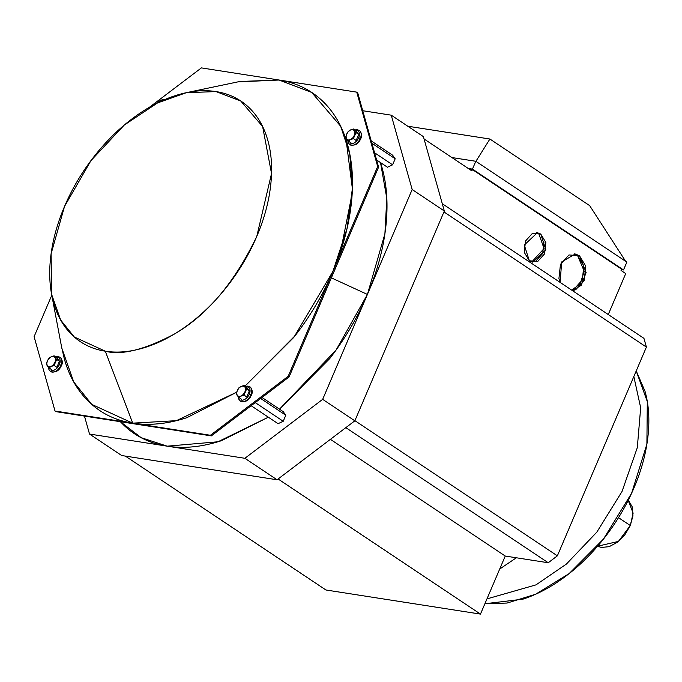 <?xml version="1.0" encoding="UTF-8"?>
<svg xmlns="http://www.w3.org/2000/svg" width="682" height="682" viewBox="0 0 682 682"><rect width="100%" height="100%" fill="white"/><g stroke="black" fill="none" stroke-linecap="round" stroke-linejoin="round"><path stroke-width="1.02" d="M597.585 546.214L618.48 541.406L630.296 525.532L618.514 517.664L630.296 525.532L633.126 513.145L628.19 500.375M367.419 294.436L331.367 277.855L367.419 294.436L384.904 233.79L386.805 198.334L380.522 162.589L381.954 167.32C387.009 185.265 388.271 205.248 385.756 227.277C383.233 249.297 377.129 271.683 367.419 294.436L412.167 189.519L391.246 115.173L362.73 110.723L391.246 115.173L423.411 136.647L444.34 211.002L354.836 420.82L277.062 479.77L121.686 455.525L89.521 434.05L167.209 446.173L217.959 441.774L268.35 417.196L221.394 440.7C202.111 446.983 184.055 448.807 167.209 446.173L244.889 458.295L322.671 399.345L367.419 294.436C357.718 317.19 345.16 338.57 329.747 358.579L279.501 409.157L336.081 350.045L367.419 294.436M120.347 421.689L141.14 437.656L167.209 446.173C150.364 443.547 136.016 436.668 124.167 425.525L120.339 421.689M516.351 557.782L499.693 569.044L516.351 557.782M486.965 598.89L536.009 584.866L566.392 564.074L596.784 532.199L622.035 491.475L637.303 447.656L640.671 407.734L633.834 376.549L640.671 407.734L637.303 447.656L622.035 491.475L596.784 532.199L566.392 564.074L536.009 584.866L486.965 598.89M636.229 370.94L645.01 391.272C648.855 404.92 649.818 420.121 647.9 436.872C645.982 453.615 641.336 470.64 633.962 487.945C626.579 505.243 617.031 521.5 605.309 536.725C593.587 551.943 580.587 564.96 566.316 575.779C552.036 586.597 537.569 594.397 522.906 599.171L484.893 603.758L507.127 603.041L535.558 594.269L569.061 573.656L603.451 539.095L631.626 493.205L646.894 444.161L647.303 401.562L636.212 370.974M540.758 234.054L545.83 249.808L532.761 262.144L529.351 260.797L524.288 245.043L537.356 232.707L540.758 234.054L538.831 233.747L540.758 234.054L545.847 242.477L544.611 253.806L537.783 261.394L529.351 260.797L524.27 252.366L525.498 241.044L532.335 233.457L540.758 234.054M531.807 261.931L544.057 248.572L538.831 233.747L536.376 232.613M571.712 290.131L580.092 283.959L584.244 271.325L577.518 255.383L579.453 255.69L586.119 272.561L581.217 285.323L572.496 290.651M589.666 205.632L625.624 261.291L589.666 205.632L489.906 139.026L475.9 161.336L489.906 139.026L407.776 126.213L489.906 139.026L589.666 205.632M621.421 269.62L623.51 269.944L472.464 169.102L468.219 168.445L472.464 169.102L623.51 269.944L626.852 262.118L623.51 269.944L621.421 269.62M469.156 169.068L472.43 169.579L621.617 269.168L472.43 169.579L471.876 170.884L424.068 138.966L471.876 170.884L472.43 169.579L469.156 169.068M475.806 161.276L626.852 262.118L475.806 161.276L472.464 169.102L475.806 161.276L451.902 157.551L475.806 161.276M560.101 282.382L561.687 261.939L575.207 254.011L579.453 255.69L574.235 253.909M573.809 289.398L582.309 279.961L583.843 265.869L577.518 255.383M535.847 261.087L542.684 253.499L543.921 242.178M345.842 427.64L548.234 562.752L505.243 556.043L480.478 614.098L325.911 589.981L125.369 456.105L325.911 589.981L480.478 614.098L278.094 478.986L480.478 614.098L505.243 556.043L330.42 439.336L505.243 556.043L548.234 562.752L345.842 427.64M354.904 420.666L557.365 555.83L548.234 562.752L557.365 555.83L646.4 347.087L557.365 555.83L354.904 420.666M625.718 273.584L608.259 314.53L625.718 273.584L621.055 270.473L621.617 269.168L621.055 270.473L625.718 273.584M643.944 338.357L646.4 347.087L443.939 211.923L646.4 347.087L643.944 338.357L442.294 203.73L643.944 338.357M560.05 282.348L558.933 278.469L560.468 264.386L568.967 254.949L579.453 255.69L585.778 266.176L584.244 280.259L575.744 289.697L572.548 290.685M84.466 416.097L89.521 434.05L121.686 455.525L277.062 479.77L244.889 458.295L277.062 479.77L354.836 420.82L322.671 399.345L244.889 458.295L89.521 434.05L84.466 416.097M391.246 115.173L423.411 136.647L444.34 211.002L354.836 420.82L322.671 399.345L412.167 189.519L444.34 211.002L412.167 189.519L391.246 115.173M628.736 500.861L632.402 507.161L632.947 515.822L630.296 525.532L624.857 534.799L617.449 542.216L609.197 546.666L601.371 547.45L597.585 546.222M255.247 402.602L283.218 421.28L278.068 423.684L251.147 405.713L278.068 423.684L283.218 421.28L285.792 415.253L283.218 421.28L255.247 402.602M283.209 411.638L285.792 415.253L260.677 398.484L285.792 415.253L283.209 411.638L262.007 397.478L283.209 411.638M374.563 152.768L392.61 164.814L387.461 167.226L376.592 159.972L387.461 167.226L392.61 164.814L395.185 158.787L392.61 164.814L374.563 152.768M392.602 155.172L395.185 158.787L371.886 143.237L395.185 158.787L392.602 155.172L371.23 140.901L392.602 155.172M211.326 435.892L55.958 411.647L55.02 411.024L34.1 336.669L55.02 411.024L34.1 336.669L51.789 295.212L34.1 336.669L55.02 411.024L132.709 423.147L176.357 420.675L236.697 392.21L176.357 420.675L132.709 423.147L105.301 351.196L74.304 337.002L60.681 320.037L51.644 294.454L51.099 253.798L64.543 206.39L90.962 160.611L124.277 125.053L157.559 102.922L186.348 92.692L216.032 91.584L240.729 100.979L262.63 126.545L271.53 173.543L256.782 236.39C234.565 282.723 206.987 315.331 174.038 334.24C144.183 349.883 121.268 355.535 105.301 351.196L132.709 423.147C115.863 420.513 101.516 413.633 89.666 402.499C77.816 391.366 69.368 376.822 64.313 358.877L61.431 346.175L64.313 358.877C69.368 376.822 77.816 391.366 89.666 402.499C101.516 413.633 115.863 420.513 132.709 423.147L210.397 435.269L55.02 411.024L132.709 423.147L105.301 351.196C118.046 353.191 131.711 351.81 146.298 347.061C160.875 342.313 175.274 334.555 189.477 323.788C203.688 313.021 216.62 300.063 228.282 284.923C239.936 269.782 249.442 253.602 256.782 236.39C264.122 219.178 268.751 202.239 270.652 185.572C272.561 168.914 271.607 153.791 267.779 140.211C263.96 126.63 257.566 115.633 248.598 107.202C239.638 98.779 228.777 93.57 216.032 91.584C203.287 89.598 189.622 90.979 175.035 95.727C160.449 100.476 146.05 108.233 131.848 119C117.645 129.768 104.713 142.717 93.05 157.857C81.388 172.998 71.891 189.178 64.543 206.39C57.203 223.602 52.582 240.541 50.673 257.208C48.772 273.874 49.726 288.998 53.546 302.578C57.365 316.15 63.758 327.155 72.727 335.578C81.695 344.001 92.547 349.21 105.301 351.196C118.046 353.191 131.711 351.81 146.298 347.061C160.875 342.313 175.274 334.555 189.477 323.788C203.688 313.021 216.62 300.063 228.282 284.923C239.936 269.782 249.442 253.602 256.782 236.39C264.122 219.178 268.751 202.239 270.652 185.572C272.561 168.914 271.607 153.791 267.779 140.211C263.96 126.63 257.566 115.633 248.598 107.202C239.638 98.779 228.777 93.57 216.032 91.584C203.287 89.598 189.622 90.979 175.035 95.727C160.449 100.476 146.05 108.233 131.848 119C117.645 129.768 104.713 142.717 93.05 157.857C81.388 172.998 71.891 189.178 64.543 206.39C57.203 223.602 52.582 240.541 50.673 257.208C48.772 273.874 49.726 288.998 53.546 302.578C57.365 316.15 63.758 327.155 72.727 335.578C81.695 344.001 92.547 349.21 105.301 351.196L74.304 337.002L60.681 320.037L51.644 294.454L51.099 253.798L64.543 206.39L90.962 160.611L124.277 125.053L157.559 102.922L186.348 92.692L216.032 91.584L240.729 100.979L262.63 126.545L271.53 173.543L256.782 236.39C234.565 282.723 206.987 315.331 174.038 334.24C144.183 349.883 121.268 355.535 105.301 351.196L132.709 423.147L210.397 435.269L55.02 411.024L55.958 411.647L55.02 411.024L55.958 411.647L211.326 435.892L210.397 435.269L288.171 376.319L210.397 435.269L288.171 376.319L210.397 435.269L211.326 435.892L55.958 411.647L211.326 435.892L210.397 435.269L211.326 435.892L289.108 376.941L288.171 376.319L332.918 271.402L347.027 228.564L352.415 188.334L349.713 153.706L340.65 126.23L311.708 92.437L279.066 80.024L239.825 81.482L188.121 92.317L239.825 81.482L279.066 80.024L201.378 67.902L149.443 107.262L201.378 67.902L356.746 92.138L377.675 166.493L288.171 376.319L377.675 166.493L288.171 376.319L289.108 376.941L211.326 435.892L289.108 376.941L288.171 376.319L289.108 376.941L211.326 435.892M245 386.123L293.891 337.3L332.918 271.402L377.675 166.493L356.746 92.138L201.378 67.902L149.443 107.262L201.378 67.902L279.066 80.024C295.911 82.65 310.259 89.53 322.109 100.663C333.958 111.797 342.407 126.34 347.462 144.286C352.509 162.231 353.77 182.213 351.256 204.242C348.741 226.262 342.628 248.649 332.918 271.402C323.217 294.155 310.66 315.536 295.246 335.553L245 386.123L293.891 337.3L332.918 271.402L347.027 228.564L352.415 188.334L349.713 153.706L340.65 126.23L311.708 92.437L279.066 80.024C295.911 82.65 310.259 89.53 322.109 100.663C333.958 111.797 342.407 126.34 347.462 144.286C352.509 162.231 353.77 182.213 351.256 204.242C348.741 226.262 342.628 248.649 332.918 271.402C323.217 294.155 310.66 315.536 295.246 335.553L245 386.123M61.806 348.144L73.741 381.954L91.746 404.383L132.709 423.147C149.554 425.773 167.619 423.948 186.894 417.674C167.619 423.948 149.554 425.773 132.709 423.147L91.746 404.383L73.741 381.954L61.806 348.144L51.866 295.621L61.806 348.144M378.604 167.116L289.108 376.941L378.604 167.116L377.675 166.493L356.746 92.138L377.675 166.493L378.604 167.116L289.108 376.941L378.604 167.116L377.675 166.493L378.604 167.116L357.683 92.761L356.746 92.138L357.683 92.761L378.604 167.116L357.683 92.761L356.746 92.138L357.683 92.761L378.604 167.116M237.873 81.891L279.066 80.024L237.873 81.891M156.289 423.948L159.443 423.692L156.289 423.948M339.841 255.187L352.688 190.977L346.064 139.691L352.688 190.977L339.841 255.187M153.544 424.127L156.349 423.974L153.544 424.127M236.688 392.218L186.894 417.674L236.688 392.218M51.789 295.212L34.1 336.669L51.789 295.212M354.853 129.972L357.001 129.657L359.363 130.415C361.852 133.118 362.287 135.931 360.667 138.855L360.301 138.437A8.576 5.456 123.7 0 1 350.122 144.848A8.576 5.456 -56.3 0 0 360.301 138.437L360.667 138.855L356.95 143.211M358.715 134.439L356.14 140.466L353.412 138.642L356.14 140.466L358.715 134.439L355.978 132.615L353.412 138.642L350.505 139.622L353.412 138.642L354.359 135.411A5.814 3.7 123.7 0 1 350.505 139.622L348.263 141.055L350.991 142.879L350.829 143.672A7.493 4.774 -56.3 0 0 358.681 137.721L360.301 138.437A8.576 5.456 -56.3 0 0 359.082 130.245A8.576 5.456 123.7 0 1 360.301 138.437L358.681 137.721A7.493 4.774 123.7 0 1 350.829 143.672L350.991 142.879L348.263 141.055L348.272 140.023A5.814 3.7 123.7 0 1 346.635 139.026L348.263 141.055L346.635 139.026A5.814 3.7 123.7 0 1 346.635 134.201L345.68 137.44L346.635 139.026L348.272 140.023L350.505 139.622L352.73 137.935L355.978 132.615L354.359 130.586A5.814 3.7 123.7 0 1 354.359 135.411L354.955 132.717L354.359 130.586L355.978 132.615L358.715 134.439L356.132 130.825L353.404 129L354.359 130.586L352.722 129.589L350.778 129.853M350.233 130.109L350.497 129.981A5.814 3.7 123.7 0 1 352.722 129.589L353.404 129L356.132 130.825L356.567 130.211L356.132 130.825M353.404 129L352.722 129.589A5.814 3.7 123.7 0 1 354.359 130.586L353.404 129L350.497 129.981L348.263 131.677L346.635 134.201L346.038 136.894L346.635 139.026L345.68 137.44M358.681 137.721A7.493 4.774 -56.3 0 0 356.567 130.211A7.493 4.774 123.7 0 1 358.681 137.721M346.635 134.201A5.814 3.7 123.7 0 1 350.497 129.981L348.255 131.413L346.635 134.201M348.263 141.055L350.505 139.622A5.814 3.7 123.7 0 1 348.272 140.023L348.263 141.055M164.183 99.828L163.501 99.367L164.183 99.828M160.33 100.476L160.875 100.22M163.501 99.367L162.819 99.956A5.814 3.7 123.7 0 1 163.467 100.143L162.819 99.956L163.501 99.367L160.594 100.348L157.721 102.82A5.814 3.7 123.7 0 1 160.594 100.348A5.814 3.7 123.7 0 1 162.819 99.956L160.594 100.348L157.61 102.88M47.211 361.332L47.467 360.735M55.566 356.805L57.706 356.49L60.067 357.24C62.556 359.943 63 362.764 61.38 365.68L61.005 365.262A8.576 5.456 123.7 0 1 50.826 371.673A8.576 5.456 -56.3 0 0 61.005 365.262L61.38 365.68L57.655 370.036M59.419 361.272L56.853 367.3L54.117 365.475L56.853 367.3L59.419 361.272L56.683 359.448L54.117 365.475L51.21 366.456L54.117 365.475L55.072 362.236A5.814 3.7 123.7 0 1 51.21 366.456L48.968 367.879L51.704 369.712L51.534 370.505A7.493 4.774 -56.3 0 0 59.385 364.555L61.005 365.262A8.576 5.456 -56.3 0 0 59.786 357.07A8.576 5.456 123.7 0 1 61.005 365.262L59.385 364.555A7.493 4.774 123.7 0 1 51.534 370.505L51.704 369.712L48.968 367.879L48.976 366.856A5.814 3.7 123.7 0 1 47.348 365.85L48.968 367.879L47.348 365.85A5.814 3.7 123.7 0 1 47.339 361.034L46.385 364.265L47.348 365.85L48.976 366.856L51.21 366.456L53.435 364.768L56.683 359.448L55.063 357.419A5.814 3.7 123.7 0 1 55.072 362.236L55.66 359.55L55.063 357.419L56.683 359.448L59.419 361.272L56.845 357.658L54.108 355.834L55.063 357.419L53.426 356.413L51.491 356.686M50.937 356.942L51.201 356.814A5.814 3.7 123.7 0 1 53.426 356.413L54.108 355.834L56.845 357.658L57.279 357.044L56.845 357.658M54.108 355.834L53.426 356.413A5.814 3.7 123.7 0 1 55.063 357.419L54.108 355.834L51.201 356.814L48.968 358.502L47.339 361.034L46.743 363.719L47.348 365.85L46.385 364.265M59.385 364.555A7.493 4.774 -56.3 0 0 57.279 357.044A7.493 4.774 123.7 0 1 59.385 364.555M47.339 361.034A5.814 3.7 123.7 0 1 51.201 356.814L48.959 358.238L47.339 361.034M48.968 367.879L51.21 366.456A5.814 3.7 123.7 0 1 48.976 366.856L48.968 367.879M240.84 386.575L238.87 388.135L237.242 390.667L236.287 393.898L238.87 397.512L238.879 396.489A5.814 3.7 123.7 0 1 237.251 395.483A5.814 3.7 123.7 0 1 237.242 390.667L237.37 390.368M245.469 386.438L247.609 386.123L249.97 386.873C252.459 389.575 252.903 392.389 251.283 395.313L250.908 394.895A8.576 5.456 123.7 0 1 240.729 401.306A8.576 5.456 -56.3 0 0 250.908 394.895L251.283 395.313L247.557 399.669M249.322 390.905L246.756 396.933L244.02 395.108L246.756 396.933L249.322 390.905L246.586 389.081L244.02 395.108L241.113 396.089L244.02 395.108L244.974 391.869A5.814 3.7 123.7 0 1 241.113 396.089L238.87 397.512L241.607 399.345L241.437 400.138A7.493 4.774 -56.3 0 0 249.297 394.187L250.908 394.895A8.576 5.456 -56.3 0 0 249.689 386.703A8.576 5.456 123.7 0 1 250.908 394.895L249.297 394.187A7.493 4.774 123.7 0 1 241.437 400.138L241.607 399.345L238.87 397.512L237.251 395.483L238.879 396.489L241.113 396.089L243.338 394.401L246.586 389.081L244.966 387.052A5.814 3.7 123.7 0 1 244.974 391.869L245.563 389.183L244.966 387.052L246.586 389.081L249.322 390.905L246.748 387.291L244.011 385.466L244.966 387.052L243.329 386.046L241.394 386.319M244.011 385.466L243.329 386.046A5.814 3.7 123.7 0 1 244.966 387.052L244.011 385.466L241.104 386.447A5.814 3.7 123.7 0 1 243.329 386.046L244.011 385.466L246.748 387.291L247.182 386.677L246.748 387.291M237.242 390.667A5.814 3.7 123.7 0 1 241.104 386.447L238.862 387.87L237.242 390.667L236.645 393.352L237.251 395.483L236.287 393.898M249.297 394.187A7.493 4.774 -56.3 0 0 247.182 386.677A7.493 4.774 123.7 0 1 249.297 394.187M238.87 397.512L241.113 396.089A5.814 3.7 123.7 0 1 238.879 396.489L238.87 397.512M532.761 262.144L532.003 262.024M574.142 253.849L575.207 254.011M536.495 232.571L537.356 232.707M347.692 140.373L348.229 142.751L349.84 144.678C354.725 146.084 358.34 144.141 360.667 138.855M48.396 367.206L48.934 369.584L50.545 371.502C55.43 372.909 59.044 370.965 61.38 365.68M238.299 396.839L238.836 399.217L240.448 401.135C245.332 402.542 248.947 400.598 251.283 395.313"/></g></svg>
